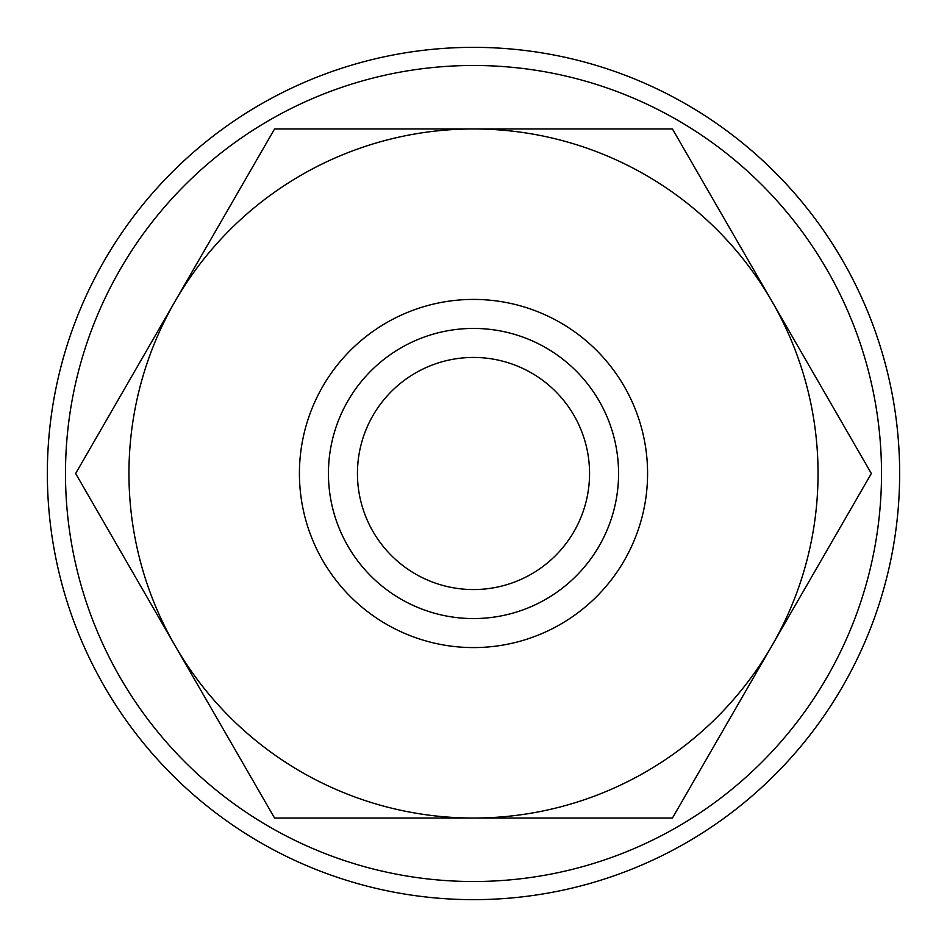 <?xml version="1.0" encoding="UTF-8"?>
<svg xmlns="http://www.w3.org/2000/svg" width="947" height="947" viewBox="0 0 947 947"><rect width="100%" height="100%" fill="white"/><g stroke="black" fill="none" stroke-linecap="round" stroke-linejoin="round"><path stroke-width="1.42" d="M899.65 473.5A426.15 426.15 0 0 0 473.5 47.35A426.15 426.15 0 0 0 47.35 473.5A426.15 426.15 0 0 0 473.5 899.65A426.15 426.15 0 0 0 899.65 473.5M881.515 473.5A408.015 408.015 0 0 0 473.5 65.485A408.015 408.015 0 0 0 65.485 473.5A408.015 408.015 0 0 0 473.5 881.515A408.015 408.015 0 0 0 881.515 473.5M871.347 473.5L672.429 128.958L473.5 128.958A344.542 344.542 0 0 0 175.112 645.771A344.542 344.542 0 0 0 473.5 818.042L672.429 818.042L771.888 645.771A344.542 344.542 0 0 0 473.5 128.958L274.571 128.958L75.653 473.5L274.571 818.042L473.5 818.042A344.542 344.542 0 0 0 771.888 645.771L871.347 473.5M647.582 473.5A174.082 174.082 0 0 0 473.5 299.418A174.082 174.082 0 0 0 299.418 473.5A174.082 174.082 0 0 0 473.5 647.582A174.082 174.082 0 0 0 647.582 473.5M618.569 473.5A145.069 145.069 0 0 0 473.5 328.431A145.069 145.069 0 0 0 328.431 473.5A145.069 145.069 0 0 0 473.5 618.569A145.069 145.069 0 0 0 618.569 473.5M357.445 473.5A116.055 116.055 0 0 1 473.5 357.445A116.055 116.055 0 0 1 589.555 473.5A116.055 116.055 0 0 1 473.5 589.555A116.055 116.055 0 0 1 357.445 473.5"/></g></svg>
